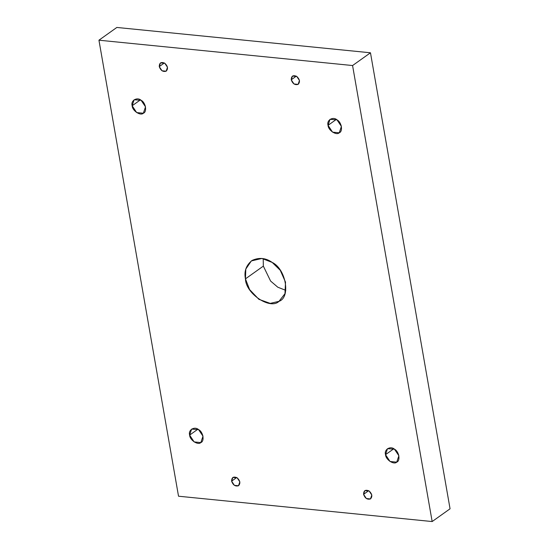 <?xml version="1.0" encoding="UTF-8"?>
<svg xmlns="http://www.w3.org/2000/svg" width="549" height="549" viewBox="0 0 549 549"><rect width="100%" height="100%" fill="white"/><g stroke="black" fill="none" stroke-linecap="round" stroke-linejoin="round"><path stroke-width="0.82" d="M296.316 76.16L291.238 79.777L293.996 83.97L298.121 84.381L299.459 80.449L296.728 76.407L292.445 76.098L291.238 79.777L296.316 76.16M337.264 120.046L341.197 125.556L337.264 120.046M336.311 119.435L328.055 125.323L332.536 132.137L339.241 132.803L341.409 126.407L336.976 119.84L330.024 119.339L328.055 125.323L336.311 119.435M394.745 449.384L398.677 454.901L394.745 449.384M393.791 448.78L385.535 454.661L390.016 461.476L396.721 462.148L398.89 455.752L394.457 449.185L387.498 448.684L385.535 454.661L393.791 448.78M368.667 490.71L363.589 494.333L366.348 498.526L370.472 498.938L371.81 495.006L369.079 490.964L364.797 490.655L363.589 494.333L368.667 490.71M236.701 477.534L231.616 481.15L234.375 485.343L238.499 485.755L239.838 481.823L237.106 477.781L232.824 477.472L231.616 481.15L236.701 477.534M198.855 429.819L202.787 435.33L198.855 429.819M197.901 429.208L189.645 435.096L194.126 441.911L200.824 442.583L203 436.181L198.566 429.613L191.608 429.112L189.645 435.096L197.901 429.208M141.374 100.474L145.307 105.991L141.374 100.474M140.42 99.87L132.165 105.751L136.646 112.566L143.344 113.238L145.519 106.842L141.086 100.275L134.128 99.774L132.165 105.751L140.42 99.87M164.35 62.977L159.265 66.594L162.024 70.787L166.148 71.198L167.486 67.266L164.755 63.224L160.473 62.915L159.265 66.594L164.35 62.977M263.342 266.114L263.204 258.641L263.342 266.114L245.444 278.865L249.596 289.57L258.895 299.322L270.238 303.391L278.995 301.326L284.972 293.694L285.514 282.138L280.258 270.3L272.208 262.436L261.935 258.455L251.339 260.933L245.808 269.072L245.444 278.865L263.342 266.114L270.602 281.054L277.794 287.209L285.796 290.359L277.794 287.209L270.602 281.054L263.342 266.114M370.472 52.786L352.575 65.537L432.159 521.55L450.056 508.799L370.472 52.786L116.841 27.45L98.944 40.201L116.841 27.45L370.472 52.786L450.056 508.799L432.159 521.55L352.575 65.537L370.472 52.786M178.528 496.214L98.944 40.201L352.575 65.537L98.944 40.201L178.528 496.214L432.159 521.55L178.528 496.214M245.444 278.865C243.921 271.35 246.137 265.208 252.108 260.425C259.114 257.234 265.819 257.906 272.208 262.436C285.94 268.873 290.922 297.448 278.995 301.326C270.3 310.116 245.65 293.612 245.444 278.865M159.265 66.594C159.334 62.792 161.166 61.673 164.755 63.224C167.85 66.148 168.317 68.803 166.148 71.198C162.984 72.077 160.692 70.546 159.265 66.594M132.165 105.751C130.484 100.673 137.044 96.651 141.086 100.275C145.663 102.423 147.324 111.948 143.344 113.238C140.448 116.168 132.234 110.665 132.165 105.751M189.645 435.096C187.964 430.018 194.524 425.99 198.566 429.613C203.137 431.761 204.804 441.286 200.824 442.583C197.928 445.507 189.707 440.01 189.645 435.096M231.616 481.15C231.685 477.349 233.517 476.23 237.106 477.781C240.201 480.704 240.668 483.36 238.499 485.755C235.336 486.634 233.044 485.103 231.616 481.15M363.589 494.333C363.658 490.531 365.49 489.413 369.079 490.964C372.174 493.887 372.641 496.543 370.472 498.938C367.302 499.816 365.01 498.286 363.589 494.333M385.535 454.661C383.861 449.583 390.414 445.562 394.457 449.185C399.034 451.333 400.695 460.858 396.721 462.148C393.818 465.078 385.604 459.575 385.535 454.661M328.055 125.323C326.381 120.245 332.934 116.216 336.976 119.84C341.553 121.988 343.214 131.513 339.241 132.803C336.338 135.733 328.124 130.237 328.055 125.323M291.238 79.777C291.306 75.975 293.139 74.856 296.728 76.407C299.823 79.331 300.282 81.986 298.121 84.381C294.95 85.26 292.658 83.729 291.238 79.777"/></g></svg>
